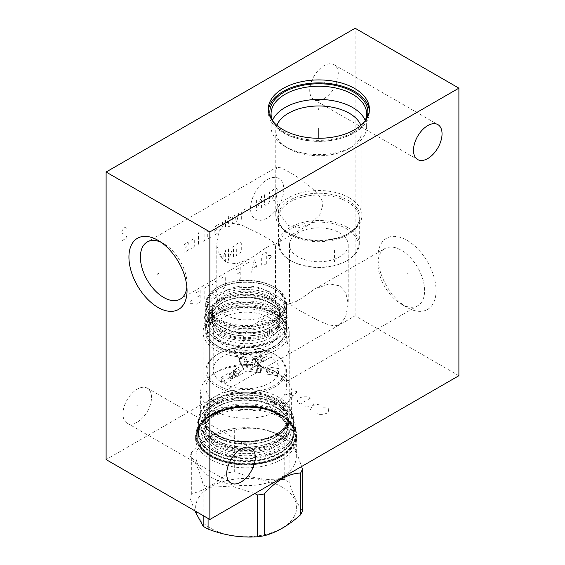<?xml version="1.0" encoding="UTF-8"?>
<svg xmlns="http://www.w3.org/2000/svg" width="565" height="565" viewBox="0 0 565 565"><rect width="100%" height="100%" fill="white"/><g stroke="black" fill="none" stroke-linecap="round" stroke-linejoin="round"><path stroke-width="0.42" stroke-dasharray="2.83 2.12" d="M458.893 375.704L355.131 315.8L106.107 459.571M281.879 459.26A50.539 29.175 0 0 0 296.682 438.624A50.539 29.175 0 0 0 265.479 411.673A50.539 29.175 0 0 0 210.406 417.994A50.539 29.175 0 0 0 195.603 438.624A50.539 29.175 0 0 0 226.805 465.581A50.539 29.175 0 0 0 281.879 459.26M355.131 315.8L355.131 28.25M384.793 248.6A32.989 19.048 60 0 0 377.957 263.7A32.989 19.048 60 0 0 401.284 304.104L407.012 307.409A41.09 23.723 -120 0 0 436.067 290.636A41.09 23.723 -120 0 0 407.012 240.316A41.09 23.723 -120 0 0 377.957 257.089A41.09 23.723 -120 0 0 407.012 307.409L401.284 304.104A32.989 19.048 -120 0 0 417.775 305.736A32.989 19.048 -120 0 0 422.832 279.308A32.989 19.048 -120 0 0 401.284 250.239A32.989 19.048 60 0 0 384.793 248.6L314.959 288.92L329.282 283.842L339.607 285.841L345.674 292.352L348.202 303.822L345.745 316.464L341.274 323.229A29.345 16.943 180 0 1 337.799 325.242C334.113 326.605 327.375 324.917 317.594 320.164L298.108 309.804L289.513 303.822L296.441 301.364L299.916 299.358L314.959 288.92M324.006 98.649A20.192 11.66 120 0 0 337.192 80.859A20.192 11.66 120 0 0 334.099 64.678A20.192 11.66 120 0 0 324.006 65.681A20.192 11.66 120 0 0 310.814 83.472A20.192 11.66 120 0 0 313.907 99.652A20.192 11.66 120 0 0 324.006 98.649M137.239 422.14A20.192 11.66 120 0 0 150.424 404.349A20.192 11.66 120 0 0 147.331 388.169A20.192 11.66 120 0 0 137.239 389.165A20.192 11.66 120 0 0 124.046 406.962A20.192 11.66 120 0 0 127.139 423.143A20.192 11.66 120 0 0 137.239 422.14M369.326 110.585A50.539 29.175 180 0 1 369.397 112.068A50.539 29.175 180 0 1 338.195 139.025A50.539 29.175 180 0 1 283.122 132.697A50.539 29.175 0 0 1 268.319 112.068A50.539 29.175 0 0 1 268.389 110.585M366.332 119.102A49.014 28.292 180 0 1 363.599 123.622A49.014 28.292 180 0 1 284.202 132.076A49.014 28.292 0 0 1 274.117 123.622A49.014 28.292 0 0 1 271.384 119.102M364.962 121.044A47.778 27.586 180 0 1 362.476 125.07A47.778 27.586 180 0 1 285.071 133.319A47.778 27.586 0 0 1 275.24 125.07L274.117 123.622M272.747 121.044A47.778 27.586 0 0 0 275.24 125.07M272.471 120.416A47.778 27.586 0 0 0 271.08 127.019A47.778 27.586 0 0 0 285.071 146.526L288.39 148.447A43.081 24.874 0 0 0 288.39 148.447L285.071 146.526A47.778 27.586 180 0 0 352.645 146.526A47.778 27.586 180 0 0 366.636 127.019A47.778 27.586 180 0 0 365.244 120.416M360.858 125.324A43.081 24.874 180 0 1 361.939 130.854A43.081 24.874 180 0 1 349.318 148.44A43.081 24.874 180 0 1 288.39 148.447A43.081 24.874 0 0 1 275.777 130.854L275.777 191.316L278.75 213.033L288.39 225.506L298.023 227.864L309.74 224.34L319.698 214.947L322.587 205.766C325.08 195.257 298.179 176.796 288.39 171.64L281.151 167.904L276.751 167.205L275.777 170.651M276.857 125.324A43.081 24.874 0 0 0 275.777 130.854M349.318 197.806A43.081 24.874 0 0 0 302.374 192.418A43.081 24.874 0 0 0 275.777 215.392A43.081 24.874 0 0 0 288.39 232.985L289.774 233.783L288.39 232.985A43.081 24.874 180 0 0 349.318 232.985A43.081 24.874 180 0 0 361.939 215.392A43.081 24.874 180 0 0 349.318 197.806M187.043 290.636L187.043 284.018A32.989 19.048 60 0 1 186.881 287.055M227.201 222.483L241.248 224.806L259.038 233.536L270.564 240.09L275.487 243.903L268.559 246.361L265.084 248.367L250.041 258.805L236.488 263.798L226.473 262.45L219.658 255.987L216.798 243.903L219.227 231.325L223.726 224.489L227.201 222.483A29.345 16.943 0 0 0 225.393 223.443A29.345 16.943 180 0 0 223.726 224.489M187.043 284.018A32.989 19.048 -120 0 0 163.716 243.621A32.989 19.048 -120 0 0 161.011 242.237M347.454 227.349A40.44 23.349 180 0 1 359.298 243.861A40.44 23.349 180 0 1 347.454 260.373A40.44 23.349 180 0 1 290.262 260.373L291.088 260.853L290.262 260.373A40.44 23.349 0 0 1 278.418 243.861A40.44 23.349 0 0 1 303.384 222.292A40.44 23.349 0 0 1 347.454 227.349M346.62 260.853A39.268 22.671 180 0 0 346.62 228.79A39.268 22.671 0 0 0 291.088 228.79A39.268 22.671 0 0 0 291.088 260.853A39.268 22.671 180 0 0 346.62 260.853L347.454 260.373M339.607 232.837A29.345 16.943 180 0 1 348.202 244.822A29.345 16.943 180 0 1 330.087 260.472A29.345 16.943 180 0 1 298.108 256.8A29.345 16.943 180 0 1 289.513 244.822A29.345 16.943 180 0 1 307.628 229.164A29.345 16.943 180 0 1 339.607 232.837M276.61 376.085L283.856 379.821L288.249 380.52L289.224 377.067L289.224 356.409L286.25 334.699L276.61 322.22L266.977 319.861L255.26 323.385L247.202 330.165L243.12 337.432L245.146 350.71L260.966 365.894L276.61 376.085M341.274 323.229L337.799 325.242M203.061 416.871A43.081 24.874 180 0 0 229.658 439.845A43.081 24.874 180 0 0 276.61 434.457A43.081 24.874 0 0 0 289.224 416.871A43.081 24.874 0 0 0 276.61 399.278A43.081 24.874 0 0 0 215.682 399.278L212.355 401.199L215.682 399.278A43.081 24.874 180 0 0 203.061 416.871L203.061 332.333A43.081 24.874 180 0 1 215.682 314.74L217.059 313.942L215.682 314.74A43.081 24.874 0 0 1 276.61 314.74A43.081 24.874 0 0 1 289.224 332.333A43.081 24.874 0 0 1 276.61 349.919A43.081 24.874 180 0 1 229.658 355.307A43.081 24.874 180 0 1 203.061 332.333M274.738 320.369A40.44 23.349 180 0 1 230.668 325.433A40.44 23.349 180 0 1 205.702 303.864A40.44 23.349 180 0 1 217.546 287.352L218.38 286.872L217.546 287.352A40.44 23.349 0 0 1 274.738 287.352A40.44 23.349 0 0 1 286.582 303.864A40.44 23.349 0 0 1 274.738 320.369M273.912 318.935A39.268 22.671 0 0 0 273.912 286.872A39.268 22.671 0 0 0 218.38 286.872A39.268 22.671 180 0 0 218.38 318.935A39.268 22.671 180 0 0 273.912 318.935M266.892 314.882A29.345 16.943 0 0 0 275.487 302.904A29.345 16.943 0 0 0 257.372 287.253A29.345 16.943 0 0 0 225.393 290.926A29.345 16.943 0 0 0 216.798 302.904A29.345 16.943 0 0 0 234.913 318.561A29.345 16.943 0 0 0 266.892 314.882M265.084 248.367A29.345 16.943 180 0 0 266.892 247.406A29.345 16.943 0 0 0 268.559 246.361M279.929 440.206A47.778 27.586 180 0 1 227.857 446.188A47.778 27.586 180 0 1 198.364 420.699A47.778 27.586 180 0 1 212.355 401.199L212.355 401.199A47.778 27.586 0 0 1 279.929 401.199A47.778 27.586 0 0 1 293.92 420.699A47.778 27.586 0 0 1 279.929 440.206M202.524 422.648A47.778 27.586 180 0 0 198.364 433.913A47.778 27.586 180 0 0 227.857 459.394A47.778 27.586 180 0 0 279.929 453.42A47.778 27.586 0 0 0 293.92 433.913A47.778 27.586 0 0 0 289.76 422.648A47.778 27.586 0 0 0 212.355 414.406A47.778 27.586 180 0 0 202.524 422.648L201.401 424.103A49.014 28.292 180 0 1 211.487 415.649A49.014 28.292 0 0 1 290.883 424.103A49.014 28.292 0 0 1 280.798 455.665A49.014 28.292 180 0 1 218.351 458.964A49.014 28.292 180 0 1 201.401 424.103M281.879 456.287A50.539 29.175 180 0 1 226.805 462.608A50.539 29.175 180 0 1 195.603 435.657A50.539 29.175 180 0 1 210.406 415.021A50.539 29.175 0 0 1 265.479 408.7A50.539 29.175 0 0 1 296.682 435.657A50.539 29.175 0 0 1 281.879 456.287M299.916 299.358A29.345 16.943 0 0 0 296.441 301.364M212.567 400.26A47.481 27.417 180 0 1 264.314 394.321A47.481 27.417 180 0 1 293.63 419.647A47.481 27.417 180 0 1 279.717 439.033A47.481 27.417 0 0 1 227.97 444.973A47.481 27.417 0 0 1 198.661 419.647A47.481 27.417 0 0 1 212.567 400.26M198.661 424.442A47.481 27.417 0 0 1 212.567 405.056A47.481 27.417 180 0 1 264.314 399.116A47.481 27.417 180 0 1 293.63 424.442A47.481 27.417 180 0 1 279.717 443.829A47.481 27.417 0 0 1 227.97 449.768A47.481 27.417 0 0 1 198.661 424.442L198.661 419.647M217.052 403.813A41.146 23.758 180 0 1 275.24 403.813A41.146 23.758 180 0 1 287.288 420.607A41.146 23.758 180 0 1 275.24 437.402A41.146 23.758 180 0 1 217.052 437.402A41.146 23.758 180 0 1 204.996 420.607A41.146 23.758 180 0 1 217.052 403.813M278.305 397.11A45.49 26.265 0 0 0 228.733 391.418A45.49 26.265 0 0 0 200.653 415.685A45.49 26.265 0 0 0 213.98 434.252A45.49 26.265 180 0 0 263.551 439.944A45.49 26.265 180 0 0 291.632 415.685A45.49 26.265 180 0 0 278.305 397.11M286.406 370.668A40.263 23.25 180 0 1 261.553 392.145A40.263 23.25 180 0 1 217.673 387.11A40.263 23.25 180 0 1 205.879 370.668A40.263 23.25 180 0 1 217.673 354.234A40.263 23.25 180 0 1 274.611 354.234L273.785 353.754A39.091 22.572 180 0 1 273.785 385.669A39.091 22.572 180 0 1 218.5 385.669A39.091 22.572 180 0 1 218.5 353.754A39.091 22.572 180 0 1 273.785 353.754L274.611 354.234A40.263 23.25 180 0 1 286.406 370.668L286.406 387.731A40.263 23.25 180 0 0 274.611 371.29L274.611 371.29A40.263 23.25 0 0 0 217.673 371.29L213.98 373.423A45.49 26.265 0 0 1 278.305 373.423L274.611 371.29L278.312 373.423A45.49 26.265 180 0 1 278.312 373.423A45.49 26.265 180 0 1 291.632 391.997A45.49 26.265 180 0 1 263.551 416.257A45.49 26.265 180 0 1 213.98 410.564A45.49 26.265 0 0 1 200.653 391.997L200.653 415.685M213.98 373.423A45.49 26.265 0 0 0 200.653 391.997M217.673 371.29A40.263 23.25 0 0 0 205.879 387.731A40.263 23.25 0 0 0 217.673 404.166A40.263 23.25 180 0 0 261.553 409.208A40.263 23.25 180 0 0 286.406 387.731M266.659 374.072A21.866 12.621 0 0 0 267.69 371.862L267.718 366.876L266.313 370.336L266.602 374.065L277.38 375.725A32.925 19.012 180 0 1 269.427 383.155A32.925 19.012 180 0 1 224.305 383.939L232.611 379.235L232.611 375.033L228.973 372.928L229.348 377.787A21.866 12.621 0 0 0 232.144 379.412M262.944 361.628A21.866 12.621 0 0 0 260.14 360.011L259.674 355.201L263.318 357.306L263.318 361.508L262.944 361.628L270.783 357.101A32.925 19.012 180 0 1 279.068 369.708A32.925 19.012 180 0 1 278.404 373.514L267.69 371.862M260.14 360.011L267.98 355.484A32.925 19.012 180 0 0 239.553 351.084L242.42 357.271A21.866 12.621 0 0 0 238.592 357.864L237.251 356.706L239.285 352.44L243.854 353.641L242.42 357.271M229.348 377.787L221.501 382.321A32.925 19.012 180 0 1 213.217 369.708A32.925 19.012 180 0 1 222.857 356.268A32.925 19.012 180 0 1 235.725 351.677L238.592 357.864M277.38 375.725L277.062 372.003L278.439 368.535L278.404 373.514M213.217 331.182A32.925 19.012 0 0 1 222.857 317.735A32.925 19.012 180 0 1 258.742 313.617A32.925 19.012 180 0 1 279.068 331.182A32.925 19.012 180 0 1 269.427 344.622A32.925 19.012 0 0 1 233.543 348.746A32.925 19.012 0 0 1 213.217 331.182L213.217 369.708M270.783 357.101L271.172 356.967L271.172 352.765L267.535 350.667L267.98 355.484M239.553 351.084L240.965 347.426L236.417 346.267L234.362 350.484L235.725 351.677M261.602 356.247L260.161 356.148L261.602 360.753L262.923 360.922L261.602 356.247M257.245 358.761L258.537 363.457L257.245 363.267L255.783 358.676L257.245 358.761M258.558 364.164L258.911 359.849L255.274 357.744L255.754 362.546A15.7 9.068 180 0 1 258.558 364.164L249.97 369.122L251.114 368.55L253.169 366.134L250.295 364.178L246.142 364.248L247.477 362.25L248.028 363.161L247.166 367.497L255.754 362.546M251.058 361.868L252.025 362.928L253.749 360.385L253.318 359.531L251.058 361.868M258.77 363.62L257.605 364.806L256.263 365.576L256.086 365.209C257.004 362.956 257.901 362.426 258.77 363.62L258.629 363.013L253.318 359.531M253.657 358.98C253.071 358.288 257.746 357.539 257.075 360.159L254.667 359.714L253.657 358.98M249.97 369.122L257.937 370.35L256.609 372.512L246.736 370.986L239.744 375.026L236.855 373.451L243.932 369.369L242.329 367.653L242.081 366.593L243.275 364.672L246.142 364.248L247.23 369.559L246.912 370.979L236.53 376.876L237.229 376.474L234.489 374.821C234.539 372.603 235.33 372.151 236.855 373.451L240.125 374.899M240.196 361.318A15.7 9.068 180 0 1 244.024 360.731L245.478 357.144L240.881 355.886L238.875 360.202L240.196 361.318L243.932 369.369M244.024 360.731L247.166 367.497M257.937 370.35L257.294 368.281L260.924 368.825L259.427 372.949L255.804 371.622L256.609 372.512M259.427 372.949L260.924 368.825M260.677 373.14L260.281 369.404L261.722 365.943L261.701 370.93A15.7 9.068 180 0 1 260.677 373.14L259.384 372.942M261.701 370.93L260.168 370.697M256.962 369.136L257.668 365.322L260.465 365.753L259.519 368.182L256.962 369.136M236.53 376.876A15.7 9.068 180 0 1 233.726 375.259L234.489 374.821M233.726 375.259L233.373 370.393L237.01 372.49L237.01 376.693M236.679 368.592L233.748 370.908L234.129 369.955L239.009 373.571L240.542 370.951L238.578 369.595M235.04 376.085L236.509 376.177L235.04 371.586L233.748 371.396L235.04 376.085M230.682 374.101L232.123 378.705L230.682 378.607L229.362 373.924L230.682 374.101M221.501 382.321L221.113 377.469L224.75 379.567L224.75 383.769L224.305 383.939M218.789 315.39A38.681 22.332 0 0 0 218.789 346.974A38.681 22.332 0 0 0 273.495 346.974L273.495 346.974A38.681 22.332 0 0 0 273.495 315.39A38.681 22.332 0 0 0 218.789 315.39M273.495 346.974L274.576 346.345A40.207 23.214 0 0 0 286.349 329.932A40.207 23.214 0 0 0 261.531 308.49A40.207 23.214 0 0 0 217.716 313.519A40.207 23.214 0 0 0 205.935 329.932A40.207 23.214 0 0 0 217.716 346.345A40.207 23.214 0 0 0 274.576 346.345L273.495 346.974M274.576 340.596A40.207 23.214 0 0 0 286.349 324.183A40.207 23.214 0 0 0 261.531 302.734A40.207 23.214 0 0 0 217.716 307.77A40.207 23.214 0 0 0 205.935 324.183A40.207 23.214 0 0 0 230.753 345.632A40.207 23.214 0 0 0 274.576 340.596M222.236 310.383A33.808 19.521 0 0 0 212.334 324.183A33.808 19.521 0 0 0 233.204 342.213A33.808 19.521 0 0 0 270.049 337.983A33.808 19.521 180 0 0 279.95 324.183A33.808 19.521 180 0 0 259.081 306.152A33.808 19.521 180 0 0 222.236 310.383M270.049 330.313A33.808 19.521 180 0 1 233.204 334.551A33.808 19.521 180 0 1 212.334 316.513A33.808 19.521 180 0 1 222.236 302.713A33.808 19.521 180 0 1 259.081 298.482A33.808 19.521 180 0 1 279.95 316.513A33.808 19.521 180 0 1 270.049 330.313M205.992 317.474A40.15 23.179 0 0 1 217.751 301.081A40.15 23.179 180 0 1 261.503 296.06A40.15 23.179 180 0 1 286.293 317.474A40.15 23.179 180 0 1 274.534 333.866A40.15 23.179 0 0 1 230.781 338.887A40.15 23.179 0 0 1 205.992 317.474L205.992 312.678A40.15 23.179 0 0 0 230.781 334.092A40.15 23.179 0 0 0 274.534 329.07A40.15 23.179 180 0 0 286.293 312.678A40.15 23.179 180 0 0 261.503 291.265A40.15 23.179 180 0 0 217.751 296.293A40.15 23.179 0 0 0 205.992 312.678M222.236 299.838A33.808 19.521 180 0 1 259.081 295.608A33.808 19.521 180 0 1 279.95 313.639A33.808 19.521 180 0 1 270.049 327.439A33.808 19.521 180 0 1 233.204 331.669A33.808 19.521 180 0 1 212.334 313.639A33.808 19.521 180 0 1 222.236 299.838M212.334 310.665A33.808 19.521 0 0 1 222.236 296.865A33.808 19.521 180 0 1 259.081 292.635A33.808 19.521 180 0 1 279.95 310.665A33.808 19.521 180 0 1 270.049 324.472A33.808 19.521 0 0 1 233.204 328.703A33.808 19.521 0 0 1 212.334 310.665L212.334 313.639C210.18 329.268 250.782 339.664 270.289 326.902C276.702 323.018 279.915 318.596 279.95 313.639L279.95 310.665M217.716 294.252A40.207 23.214 0 0 0 205.935 310.665A40.207 23.214 0 0 0 230.753 332.114A40.207 23.214 0 0 0 274.576 327.079A40.207 23.214 0 0 0 286.349 310.665A40.207 23.214 0 0 0 261.531 289.224A40.207 23.214 0 0 0 217.716 294.252M217.716 289.075L217.716 289.075A40.207 23.214 0 0 0 205.935 305.488A40.207 23.214 0 0 0 230.753 326.937A40.207 23.214 0 0 0 274.576 321.909A40.207 23.214 180 0 0 286.349 305.488A40.207 23.214 180 0 0 274.576 289.075A40.207 23.214 180 0 0 217.716 289.075L218.789 288.454A38.681 22.332 180 0 1 273.495 288.454A38.681 22.332 180 0 1 273.495 320.037A38.681 22.332 0 0 1 218.789 320.037A38.681 22.332 0 0 1 218.789 288.454L217.716 289.075M245.945 358.761L246.326 361.657L246.926 360.936L245.945 358.761M239.92 361.529L239.821 362.243L238.931 359.481L239.525 358.591L239.92 361.529M217.052 440.276A41.146 23.758 180 0 1 204.996 423.482A41.146 23.758 180 0 1 217.052 406.687A41.146 23.758 180 0 1 275.24 406.687A41.146 23.758 180 0 1 287.288 423.482A41.146 23.758 180 0 1 275.24 440.276A41.146 23.758 180 0 1 217.052 440.276M198.597 431.152A47.545 27.452 0 0 1 227.949 405.79A47.545 27.452 0 0 1 279.76 411.744A47.545 27.452 180 0 1 293.687 431.152A47.545 27.452 180 0 1 264.335 456.506A47.545 27.452 180 0 1 212.525 450.559A47.545 27.452 0 0 1 198.597 431.152L198.597 433.284A47.545 27.452 180 0 1 227.949 407.923A47.545 27.452 180 0 1 279.76 413.877A47.545 27.452 180 0 1 293.687 433.284A47.545 27.452 180 0 1 264.335 458.646A47.545 27.452 180 0 1 212.525 452.692A47.545 27.452 180 0 1 198.597 433.284C198.605 429.492 199.961 425.833 202.673 422.302A47.622 27.494 180 0 1 279.816 414.081A47.622 27.494 180 0 1 289.612 422.302A47.622 27.494 180 0 1 273.149 456.174A47.622 27.494 180 0 1 212.468 452.968A47.622 27.494 180 0 1 202.673 422.302L201.451 423.877A48.957 28.264 180 0 1 280.763 415.43A48.957 28.264 180 0 1 290.834 423.877A48.957 28.264 180 0 1 273.905 458.695A48.957 28.264 180 0 1 211.522 455.404A48.957 28.264 180 0 1 201.451 423.877C213.499 406.306 258.473 401.433 280.826 415.487C285.071 417.952 288.404 420.748 290.834 423.877L289.612 422.302C292.324 425.833 293.68 429.492 293.687 433.284L293.687 431.152M254.773 493.549L231.586 486.07L208.082 487.355A57.404 33.144 180 0 1 205.554 485.978A57.404 33.144 0 0 1 203.167 484.516C198.746 468.371 194.318 458.844 189.897 455.92A57.404 33.144 0 0 1 191.697 452.042L209.827 436.639L227.956 431.109A57.404 33.144 0 0 1 234.673 430.064C251.178 426.01 267.69 428.567 284.202 437.727A57.404 33.144 0 0 1 286.73 439.104L281.631 436.159A50.186 28.97 0 0 0 210.653 436.159A50.186 28.97 0 0 0 195.956 456.647A50.186 28.97 0 0 0 210.66 477.135A50.186 28.97 180 0 0 265.345 483.414A50.186 28.97 180 0 0 296.328 456.647A50.186 28.97 180 0 0 281.631 436.159L286.73 439.104A57.404 33.144 180 0 1 289.118 440.566L295.417 449.217L301.625 466.499M289.118 440.566L289.118 482.305C293.539 495.618 297.967 505.152 302.388 510.901M284.202 437.727L284.202 479.466A57.404 33.144 180 0 1 286.73 480.843A57.404 33.144 180 0 1 289.118 482.305M191.697 452.042L191.697 493.775C203.781 490.582 215.865 483.605 227.956 472.841A57.404 33.144 180 0 1 234.673 471.803C251.178 478.138 267.69 480.695 284.202 479.466M227.956 431.109L227.956 472.841M189.897 455.92L189.897 497.652A57.404 33.144 180 0 1 191.697 493.775M203.167 484.516L203.167 515.605M194.748 510.746L189.897 497.652M208.082 487.355L208.082 518.444M281.836 486.931A50.476 29.14 180 0 1 281.836 528.148A50.476 29.14 180 0 1 210.448 528.148A50.476 29.14 180 0 1 210.448 486.931A50.476 29.14 180 0 1 281.836 486.931M234.673 430.064L234.673 471.803M318.858 138.277L318.858 159.994M406.645 274.074L407.379 273.651L406.645 274.074M324.374 82.377L323.639 81.953M137.606 405.868L136.871 405.444M250.542 208.443A23.525 13.581 -60 0 1 267.174 179.635A23.525 13.581 -60 0 1 283.814 189.24A23.525 13.581 -60 0 1 267.174 218.048A23.525 13.581 -60 0 1 250.542 208.443M272.245 190.984L272.952 189.755L275.798 188.11L277.224 188.936L277.224 190.575L272.245 198.379L272.245 200.024L273.665 200.843L276.511 199.205L277.224 197.969M264.413 194.685L264.413 204.544L265.84 205.363L267.972 204.135L269.399 201.67L269.399 191.81M261.574 207.828L261.574 196.33L256.588 210.703L256.588 199.205M245.916 216.868L245.916 205.363M241.651 219.333L241.651 211.939L242.357 210.703L245.916 208.647M238.804 223.712L237.378 224.531L234.531 215.223M238.804 212.758L236.671 222.207M228.366 218.782L231.212 217.144L232.639 217.144L232.639 223.712L231.212 225.357L228.366 226.996L228.366 215.498M222.2 224.806L222.674 222.066L225.52 220.428L225.52 228.641M214.848 230.697L217.695 229.051L219.121 229.051L219.121 231.516L217.695 233.161L214.848 234.807L214.848 228.232L215.562 226.177L219.121 224.121M212.002 228.232L212.002 235.626L211.289 236.855L207.736 238.91L207.736 230.697M204.89 229.051L204.89 239.73L204.177 240.965L202.75 241.785M198.485 244.25L198.485 236.036M198.485 233.571L198.485 232.752L198.485 233.571M191.132 240.28L193.979 238.635L194.692 239.052L194.692 245.62L193.979 246.856L191.132 248.494M188.286 249.32L187.573 250.549L184.727 252.195L184.021 251.785L184.021 249.32L188.286 245.21L188.286 242.745L187.573 242.336L184.727 243.974L184.021 245.21M236.311 244.264L239.871 242.208L241.29 243.035L241.29 251.248L239.871 253.713L236.311 255.768L236.311 249.193L238.444 247.964M228.486 248.784L228.486 260.288L233.465 245.909L233.465 257.414M219.947 265.218L219.947 253.713L222.794 258.643L225.64 250.429L225.64 261.927M268.213 255.535L272.005 255.535L268.213 259.914M266.313 263.749L262.753 265.804L261.334 264.985L261.334 256.764L262.753 254.299L266.313 252.251L266.313 263.749M251.609 272.238L254.455 259.095L257.301 268.954M256.355 266.214L252.555 268.403M245.916 275.529L245.916 264.024M248.762 262.379L243.07 265.67M235.958 269.773L240.224 267.309L240.224 278.813L235.958 281.278M237.378 273.884L240.224 272.238M221.014 278.404L223.86 276.758L225.287 277.577L225.287 285.798L223.86 288.263L221.014 289.902M216.981 290.587L215.562 293.051L213.429 294.287L212.002 293.461L212.002 285.247L213.429 282.783L215.562 281.554L216.981 282.373L216.981 290.587M209.156 296.752L205.596 298.8L204.177 297.981L204.177 289.767L205.596 287.303L209.156 285.247L209.156 296.752M195.878 292.917L200.144 290.452L200.144 301.95L195.878 304.415M197.298 297.021L200.144 295.382M193.032 303.32L189.233 303.32L193.032 298.942M334.544 250.239L334.544 261.736M121.878 240.747L126.864 237.872L126.235 235.351L124.992 234.157L122.506 233.677L121.878 233.077L121.878 231.163L123.749 228.168L124.992 227.448L126.864 228.288M246.142 439.047L246.142 438.2L246.142 439.047M246.142 419.428L246.142 387.731M323.59 407.81L327.114 407.93L328.364 408.65L328.774 409.851L328.364 411.525L326.492 413.326L323.378 414.399L318.399 414.399L317.156 413.679L316.951 411.645M320.27 403.975L305.326 406.849M310.305 409.731L315.291 401.101M310.305 398.226L300.347 403.975L297.854 402.541L297.444 401.341L297.854 399.667L299.725 397.866L302.84 396.785L307.819 396.785L310.305 398.226M284.781 394.992L297.854 391.036L291.01 398.586M293.087 395.952L289.351 393.791M246.142 507.54L246.142 304.245M289.774 233.783A41.132 23.744 0 0 1 289.774 200.201A41.132 23.744 0 0 1 347.941 200.201A41.132 23.744 180 0 1 347.941 233.783A41.132 23.744 180 0 1 289.774 233.783C282.189 229.136 278.404 223.994 278.418 218.344A40.44 23.349 0 0 0 290.262 234.856A40.44 23.349 180 0 0 334.332 239.913A40.44 23.349 180 0 0 359.298 218.344C359.312 223.994 355.526 229.136 347.941 233.783L349.318 232.985M359.298 243.861L359.298 218.344A40.44 23.349 180 0 0 347.454 201.832A40.44 23.349 0 0 0 303.384 196.775A40.44 23.349 0 0 0 278.418 218.344L278.418 243.861M276.61 314.74L275.226 313.942A41.132 23.744 0 0 1 275.226 347.524A41.132 23.744 180 0 1 217.059 347.524A41.132 23.744 180 0 1 217.059 313.942C209.474 318.582 205.688 323.731 205.702 329.381A40.44 23.349 180 0 1 217.546 312.869A40.44 23.349 0 0 1 261.616 307.805A40.44 23.349 0 0 1 286.582 329.381C286.596 323.731 282.811 318.582 275.226 313.942A41.132 23.744 0 0 0 217.059 313.942M205.702 303.864L205.702 329.381A40.44 23.349 180 0 0 230.668 350.95A40.44 23.349 180 0 0 274.738 345.886A40.44 23.349 0 0 0 286.582 329.381L286.582 303.864M216.218 402.372A42.319 24.436 180 0 1 276.066 402.372A42.319 24.436 180 0 1 276.066 436.922A42.319 24.436 0 0 1 216.218 436.922A42.319 24.436 0 0 1 216.218 402.372M275.24 401.651A41.146 23.758 180 0 1 287.288 418.453A41.146 23.758 180 0 1 261.892 440.396A41.146 23.758 180 0 1 217.052 435.248A41.146 23.758 180 0 1 204.996 418.453A41.146 23.758 180 0 1 230.4 396.503A41.146 23.758 180 0 1 275.24 401.651M216.508 434.478A41.909 24.196 180 0 1 216.508 400.26A41.909 24.196 180 0 1 275.777 400.26A41.909 24.196 180 0 1 275.777 434.478A41.909 24.196 180 0 1 216.508 434.478M256.793 372.314L256.545 370.725L259.723 372.158L259.392 372.949L259.723 372.158M221.409 303.193A34.981 20.199 0 0 0 221.409 331.754A34.981 20.199 0 0 0 270.882 331.754A34.981 20.199 180 0 0 270.882 303.193A34.981 20.199 180 0 0 221.409 303.193M221.409 298.398A34.981 20.199 180 0 1 270.882 298.398A34.981 20.199 180 0 1 270.882 326.958A34.981 20.199 0 0 1 221.409 326.958A34.981 20.199 0 0 1 221.409 298.398M216.218 407.167A42.319 24.436 0 0 0 216.218 441.717A42.319 24.436 0 0 0 276.066 441.717A42.319 24.436 180 0 0 276.066 407.167A42.319 24.436 180 0 0 216.218 407.167M275.24 413.107A41.146 23.758 180 0 1 287.288 429.901A41.146 23.758 180 0 1 261.892 451.852A41.146 23.758 180 0 1 217.052 446.703A41.146 23.758 180 0 1 204.996 429.901A41.146 23.758 180 0 1 230.4 407.958A41.146 23.758 180 0 1 275.24 413.107M215.971 448.568A42.672 24.634 180 0 1 215.971 413.728A42.672 24.634 180 0 1 276.313 413.728A42.672 24.634 180 0 1 276.313 448.568A42.672 24.634 180 0 1 215.971 448.568M281.123 415.459A49.466 28.561 180 0 1 281.123 455.849A49.466 28.561 180 0 1 211.162 455.849A49.466 28.561 180 0 1 211.162 415.459A49.466 28.561 180 0 1 281.123 415.459M210.907 455.997A49.833 28.773 0 0 0 281.377 455.997A49.833 28.773 0 0 0 281.377 415.31A49.833 28.773 0 0 0 210.907 415.31A49.833 28.773 0 0 0 210.907 455.997M210.66 456.428A50.186 28.97 0 0 0 265.345 462.714A50.186 28.97 0 0 0 296.328 435.94A50.186 28.97 0 0 0 281.631 415.452A50.186 28.97 0 0 0 226.939 409.173A50.186 28.97 0 0 0 195.956 435.94A50.186 28.97 0 0 0 210.66 456.428M214.142 405.967C196.606 415.586 196.606 433.298 214.142 442.918C230.803 453.045 261.482 453.045 278.142 442.918C295.679 433.298 295.679 415.586 278.142 405.967C261.482 395.839 230.803 395.839 214.142 405.967M214.142 412.676C196.606 422.295 196.606 440.008 214.142 449.627C230.803 459.755 261.482 459.755 278.142 449.627C295.679 440.008 295.679 422.295 278.142 412.676C261.482 402.548 230.803 402.548 214.142 412.676M219.333 301.993C204.636 312.311 204.636 322.636 219.333 332.954C233.288 341.437 258.996 341.437 272.952 332.954C287.649 322.636 287.649 312.311 272.952 301.993C258.996 293.51 233.288 293.51 219.333 301.993M219.333 308.702C204.636 319.02 204.636 329.346 219.333 339.664C233.288 348.146 258.996 348.146 272.952 339.664C287.649 329.346 287.649 319.02 272.952 308.702C258.996 300.22 233.288 300.22 219.333 308.702M369.397 109.094L369.397 112.068M268.319 109.094L268.319 112.068M362.476 125.07L363.599 123.622M271.08 113.812L271.08 127.019M366.636 113.812L366.636 127.019M349.318 148.44L352.645 146.526M275.777 191.316L275.777 215.392M180.207 299.118L250.041 258.805M275.233 244.264L309.74 224.34M147.225 241.989L276.751 167.205M361.939 130.854L361.939 215.392M348.202 244.822L348.202 303.822M417.775 305.736L288.249 380.52M289.224 416.871L289.224 377.067M289.224 356.409L289.224 332.333M273.912 286.872L274.738 287.352M275.487 302.904L275.487 243.903M216.798 302.904L216.798 243.903M276.61 399.278L279.929 401.199M293.92 433.913L293.92 420.699M198.364 433.913L198.364 420.699M289.76 422.648L290.883 424.103M195.603 438.624L195.603 435.657M296.682 438.624L296.682 435.657M289.767 303.462L255.26 323.385M289.513 244.822L289.513 303.822M377.957 263.7L377.957 257.089M163.716 243.621L157.988 240.316M334.099 64.678L437.861 124.583M313.907 99.652L417.669 159.556M147.331 388.169L251.093 448.073M127.139 423.143L230.901 483.047M293.63 424.442L293.63 419.647M275.48 436.865C283.284 432.154 287.218 426.73 287.288 420.607L287.288 418.453C289.866 437.472 240.45 450.065 216.734 434.549C208.951 429.831 205.046 424.47 204.996 418.453L204.996 420.607C202.545 439.902 251.785 452.311 275.48 436.865M291.632 391.997L291.632 415.685M218.5 353.754L217.673 354.234M205.879 370.668L205.879 387.731M278.439 368.535L267.718 366.876M277.323 375.725L266.602 374.065M279.068 331.182L279.068 369.708M234.362 350.484L237.251 356.706M240.965 347.426L243.854 353.641M263.318 361.508L271.172 356.967M259.674 355.201L267.535 350.667M262.923 360.922L258.537 363.457M251.114 368.55L256.263 365.576M257.605 364.806L258.911 364.044M247.477 362.25L255.274 357.744M257.294 368.281L255.804 371.622M261.722 365.943L260.465 365.753M257.668 365.322L250.295 364.178M260.606 373.14L259.413 372.957M256.446 372.497L246.785 371M233.373 370.393L234.129 369.955M236.53 368.571L243.275 364.672M232.123 378.705L236.509 376.177M229.362 373.924L233.748 371.396M224.75 383.769L232.611 379.235M221.113 377.469L228.973 372.928M218.789 346.974L217.716 346.345M286.349 329.932L286.349 324.183M205.935 329.932L205.935 324.183M279.95 324.183L279.95 316.513C282.105 300.884 241.502 290.488 221.996 303.25C215.59 307.141 212.369 311.562 212.334 316.513L212.334 324.183M286.293 317.474L286.293 312.678M205.935 310.665L205.935 305.488M286.349 310.665L286.349 305.488M273.495 288.454L274.576 289.075M238.875 360.202L239.369 361.268M239.821 362.243L242.329 367.653M245.478 357.144L245.874 357.998L239.525 358.591M246.524 359.389L247.915 362.384M239.843 362.271L246.326 361.657M233.748 370.908L239.009 373.571M260.585 366.021L259.519 368.182M256.072 365.611L252.025 362.928M254.667 359.714L254.144 359.368M260.161 356.148L255.783 358.676M216.805 407.224C209.001 411.934 205.067 417.358 204.996 423.482L204.996 429.901C202.418 410.882 251.835 398.29 275.551 413.806C283.333 418.524 287.246 423.884 287.288 429.901L287.288 423.482C289.746 404.187 240.499 391.778 216.805 407.224M296.328 456.647L296.328 435.94C296.124 427.917 291.201 421.031 281.554 415.296C252.767 396.8 193.618 411.016 195.956 435.94L195.956 456.647M210.653 436.159L209.827 436.639M212.087 405.762L203.125 412.789C199.212 417.034 197.1 421.758 196.797 426.956C196.203 433.186 199.72 442.367 211.868 449.698C229.934 460.694 262.019 460.75 280.198 449.832C286.109 446.435 290.41 442.247 293.094 437.268C294.845 433.934 295.643 430.452 295.481 426.836C295.142 421.617 292.988 416.885 289.019 412.641L280.551 405.967C262.506 394.9 230.308 394.815 212.087 405.762M216.197 412.881C231.707 403.693 260.507 402.845 277.683 413.855C285.304 419.965 288.496 424.809 287.274 428.39C287.239 430.975 286.095 436.512 276.087 442.713C262.81 449.726 247.498 451.499 230.146 448.024C217.56 444.613 209.679 439.789 206.522 433.553C205.116 430.396 204.643 427.995 205.095 426.342C206.571 420.48 210.272 415.995 216.197 412.881M217.278 301.788L209.608 307.805C206.232 311.463 204.403 315.567 204.135 320.094C203.612 325.546 206.712 333.512 217.087 339.756C227.109 344.798 236.714 347.157 245.888 346.825C257.047 346.797 266.758 344.473 275.007 339.869C285.728 333.47 288.722 325.341 288.15 319.995C287.846 315.447 285.982 311.336 282.557 307.671L275.31 301.964C259.957 292.571 232.78 292.493 217.278 301.788M221.388 308.907C234.701 301.293 257.52 300.587 272.21 309.705C278.39 314.691 280.967 318.547 279.936 321.287C279.901 323.272 279.096 327.658 270.903 332.75C256.185 340.533 239.496 339.819 226.6 335.214C217.702 331.118 213.026 327.015 212.588 322.912C211.176 318.526 214.107 313.865 221.388 308.907"/><path stroke-width="0.85" d="M106.107 172.021L106.107 459.571L209.869 519.475L458.893 375.704L458.893 88.154L355.131 28.25L106.107 172.021L209.869 231.925L458.893 88.154M209.869 519.475L209.869 231.925M427.762 158.553A20.192 11.66 120 0 0 440.954 140.763A20.192 11.66 120 0 0 437.861 124.583A20.192 11.66 120 0 0 427.762 125.585A20.192 11.66 120 0 0 414.576 143.376A20.192 11.66 120 0 0 417.669 159.556A20.192 11.66 120 0 0 427.762 158.553M240.994 482.044A20.192 11.66 120 0 0 254.186 464.253A20.192 11.66 120 0 0 251.093 448.073A20.192 11.66 120 0 0 240.994 449.076A20.192 11.66 120 0 0 227.808 466.867A20.192 11.66 120 0 0 230.901 483.047A20.192 11.66 120 0 0 240.994 482.044M187.043 290.636A41.09 23.723 60 0 1 157.988 307.409A41.09 23.723 60 0 1 128.933 257.089A41.09 23.723 60 0 1 157.988 240.316A41.09 23.723 60 0 1 187.043 290.636M354.594 88.465A50.539 29.175 180 0 1 369.397 109.094A50.539 29.175 180 0 1 338.195 136.052A50.539 29.175 180 0 1 283.122 129.731A50.539 29.175 180 0 1 268.319 109.094A50.539 29.175 180 0 1 299.521 82.144A50.539 29.175 180 0 1 354.594 88.465M268.389 110.585A50.539 29.175 0 0 1 300.714 84.835A50.539 29.175 0 0 1 354.594 91.438A50.539 29.175 180 0 1 369.326 110.585M271.384 119.102A49.014 28.292 0 0 1 294.577 87.49A49.014 28.292 0 0 1 353.513 92.06A49.014 28.292 180 0 1 366.332 119.102M272.747 121.044A47.778 27.586 0 0 1 271.08 113.812A47.778 27.586 0 0 1 300.573 88.331A47.778 27.586 0 0 1 352.645 94.306A47.778 27.586 180 0 1 366.636 113.812A47.778 27.586 180 0 1 364.962 121.044M365.244 120.416A47.778 27.586 180 0 0 352.645 107.52A47.778 27.586 0 0 0 306.032 100.45A47.778 27.586 0 0 0 272.471 120.416M276.857 125.324A43.081 24.874 0 0 1 306.929 106.955A43.081 24.874 0 0 1 349.318 113.268A43.081 24.874 180 0 1 360.858 125.324M186.881 287.055A32.989 19.048 60 0 1 180.207 299.118A32.989 19.048 60 0 1 154.789 290.283A32.989 19.048 60 0 1 140.388 257.089A32.989 19.048 -120 0 1 147.225 241.989A32.989 19.048 -120 0 1 161.011 242.237M301.625 466.499L302.388 469.162A57.404 33.144 180 0 1 300.587 473.039C288.503 473.414 276.419 480.391 264.328 493.972A57.404 33.144 180 0 1 257.612 495.011L254.773 493.549M302.388 469.162L302.388 510.901A57.404 33.144 180 0 1 300.587 514.779C288.503 525.542 276.419 532.52 264.328 535.712A57.404 33.144 180 0 1 257.612 536.75C241.107 537.979 224.595 535.429 208.082 529.087A57.404 33.144 180 0 1 205.554 527.71A57.404 33.144 180 0 1 203.167 526.248L194.748 510.746M203.167 515.605L203.167 526.248M208.082 518.444L208.082 529.087M257.612 495.011L257.612 536.75M264.328 493.972L264.328 535.712M300.587 473.039L300.587 514.779M318.858 109.518L318.858 108.671L318.858 109.518M318.858 128.297L318.858 138.277M158.355 273.651L157.621 274.074L158.355 273.651"/></g></svg>
